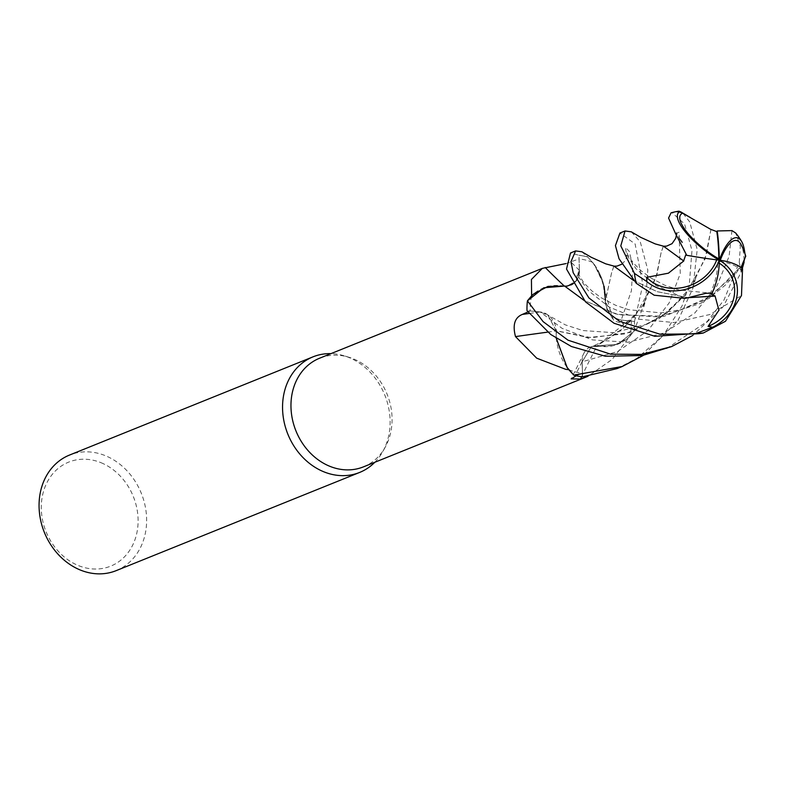 <?xml version="1.0" encoding="UTF-8"?>
<svg xmlns="http://www.w3.org/2000/svg" width="785" height="785" viewBox="0 0 785 785"><rect width="100%" height="100%" fill="white"/><g stroke="black" fill="none" stroke-linecap="round" stroke-linejoin="round"><path stroke-width="0.59" stroke-dasharray="3.92 2.94" d="M363.435 466.869A58.581 49.131 68 0 0 385.209 447.234A58.581 49.131 68 0 0 355.468 359.756A58.581 49.131 68 0 0 348.913 357.253A58.581 49.131 68 0 0 319.603 358.215M527.932 311.949L530.218 310.938L540.296 312.047L547.802 315.011L556.163 330.799L556.241 338.266M531.622 295.837A58.581 49.131 68 0 0 530.218 310.938L540.306 312.057L547.832 315.03L556.163 330.799M565.848 263.613L579.085 258.913L579.34 270.295C578.702 280.696 573.756 285.976 564.493 286.123C573.756 285.976 578.702 280.696 579.33 270.285L576.004 281.118L567.015 286.123M592.704 262.376L600.496 275.368L610.249 309.908A1055.06 241.701 151.1 0 1 605.235 301.097A49.583 41.585 68 0 0 600.368 275.103A49.583 41.585 68 0 0 594.481 264.741A49.583 41.585 68 0 0 592.704 262.376A58.581 49.131 68 0 0 592.675 262.367A58.581 49.131 68 0 0 579.085 258.913L579.33 270.285L578.977 255.272L570.489 252.986M374.788 462.296A62.319 52.271 68 0 0 382.805 451.542A62.319 52.271 68 0 0 351.17 358.48A62.319 52.271 68 0 0 344.193 355.811A62.319 52.271 68 0 0 330.956 353.642M116.16 570.646A62.319 52.271 68 0 0 146.442 515.156A62.319 52.271 68 0 0 107.682 456.693A62.319 52.271 68 0 0 69.531 455.055M103.051 463.582A56.088 47.041 68 0 0 43.165 492.656A56.088 47.041 68 0 0 76.341 564.67A56.088 47.041 68 0 0 136.227 535.586A56.088 47.041 68 0 0 103.051 463.582M603.655 284.366L594.353 264.565L587.788 257.038A62.26 52.212 68 0 0 578.977 255.331A62.26 52.212 68 0 1 587.788 257.038L594.481 264.741L603.047 282.207L605.343 301.293L611.584 272.935L613.821 266.125L618.551 269.392M710.965 229.406L705.018 259.138L685.501 294.63L659.341 318.524L625.154 333.91L588.23 337.491L556.212 330.809L547.832 315.03L540.306 312.057L527.049 310.625A62.26 52.212 68 0 1 527.481 300.763A62.26 52.212 68 0 0 527.049 310.625L527 310.625M710.965 229.348L706.363 254.762L692.085 285.74L666.347 313.568L630.797 332.32L591.497 337.727L556.31 330.75L556.28 338.286L556.114 330.828M564.229 285.995A1055.06 328.228 69.6 0 0 564.474 286.221A17.918 15.023 68 0 0 579.418 270.315L579.085 258.913M564.474 286.221A49.583 41.585 68 0 0 533.506 294.061M547.616 332.143A1055.06 212.244 -12.5 0 1 556.271 330.995A17.918 15.023 68 0 0 540.296 311.959L530.218 310.938M556.271 330.995A49.583 41.585 68 0 0 567.025 367.341M581.636 376.712A1055.06 782.174 -109.8 0 1 597.032 345.861A17.918 15.023 68 0 0 583.971 353.122A17.918 15.023 68 0 0 582.087 361.777L582.421 373.169L582.166 361.797L591.311 346.685L613.546 345.675L628 338.021A49.583 41.585 68 0 0 629.884 336.284L612.202 359.373L588.102 376.211M576.249 375.76L582.421 373.169L582.529 376.751L582.205 361.787L591.37 346.666L596.875 345.95M597.032 345.861A49.583 41.585 68 0 0 628 338.021L629.884 336.255A58.581 49.131 68 0 0 629.884 336.255A58.581 49.131 68 0 0 631.287 321.143L621.21 320.123A1050.153 240.583 151.1 0 0 623.388 324.028L631.287 321.143M568.84 369.715A58.581 49.131 68 0 0 582.421 373.169M668.329 249.718L663.266 246.186L661.029 252.986L655.799 278.381L636.066 314.559L596.924 345.93L591.37 346.666L582.205 361.787L582.529 376.751A62.26 52.212 68 0 1 573.717 375.044A62.26 52.212 68 0 0 582.529 376.751L582.539 376.81M605.235 301.097A17.918 15.023 68 0 0 607.148 309.182A17.918 15.023 68 0 0 621.21 320.123M610.249 309.908L613.644 320.565L623.388 324.028M631.356 231.85L640.275 241.858L647.811 269.971L645.721 299.428L634.025 331.319L617.746 344.301L596.855 345.802L617.736 344.301L634.025 331.319L629.884 336.255M634.094 331.231A62.319 52.261 68 0 0 634.506 321.467L621.229 320.015L634.457 321.457A62.26 52.212 68 0 1 634.025 331.319A62.26 52.212 68 0 0 634.457 321.457L621.21 320.035C611.809 318.003 606.511 311.635 605.323 300.92M663.364 246.137L661.048 252.868L656.917 274.691L642.66 305.659L623.212 328.258L596.914 346.018M569.429 289.596L564.631 286.132M621.229 320.015C611.927 318.003 606.638 311.704 605.353 301.126C606.638 311.704 611.927 318.003 621.229 320.015L631.405 290.842L632.847 266.4L629.217 251.21L625.449 247.481L626.509 254.536L636.164 268.98L655.995 285.534L685.04 298.418M581.901 251.789L587.788 257.038L594.353 264.565L603.017 282.08L605.392 301.254M613.919 266.086L611.593 272.827L605.441 300.37M604.156 286.456L603.665 284.396M617.118 368.577L637.194 358.156L663.178 335.538L682.037 305.983L689.279 284.67L691.987 250.503L684.569 223.99L672.195 212.755L671.067 212.833M683.097 213.491L689.721 221.91L697.217 249.532L692.89 288.33L677.828 320.829L643.455 355.34M634.506 321.467L642.856 284.641L635.114 243.939L619.934 233.037M587.69 256.95A62.319 52.261 68 0 0 578.977 255.272M744.857 253.369A44.068 14.562 -78.7 0 1 745.171 257.617L744.101 261.984M742.296 268.539L741.099 272.297L723.073 306.837L692.9 335.391M666.563 348.628L707.167 321.516L723.966 300.076L739.254 262.435L740.343 246.274L735.692 233.017M720.247 260.296A41.173 13.6 101.3 0 0 719.933 261.15A41.173 13.6 101.3 0 0 719.825 261.444L719.256 260.169L717.696 262.2A56.02 42.518 105.1 0 1 717.667 263.848A56.02 42.518 105.1 0 1 710.239 293.345M719.237 263.132A41.173 36.012 163.8 0 0 717.971 262.357A41.173 36.012 163.8 0 0 717.696 262.2M719.825 261.444A56.02 28.574 -12.8 0 1 721.248 261.66A56.02 28.574 -12.8 0 1 741.325 270.02L741.521 267.94M745.75 256.214L741.511 265.83L709.228 298.349L664.257 316.247L618.59 314.795L584.246 300.527M745.171 257.617L744.101 262.249A41.173 13.6 101.3 0 0 740.962 244.41M719.256 260.169L716.774 259.678A56.02 4.641 -170.4 0 1 715.272 259.492A56.02 4.641 -170.4 0 1 685.707 254.958M742.551 268.745L741.325 270.02M687.964 297.711L657.074 291.667L633.701 280.588M633.632 280.51L657.32 291.706L688.151 297.662M742.306 264.506L734.946 274.671L701.339 303.138L658.87 316.963L616.578 314.275L584.168 300.449M742.208 264.761L741.511 265.83M579.418 270.315A1050.153 326.707 69.6 0 1 570.931 262.072M540.296 311.959A1050.153 211.253 -12.5 0 0 529.051 313.49M582.087 361.777A1050.153 778.543 -109.8 0 0 574.797 376.378M675.502 233.537L679.084 232.242L680.281 273.592L669.154 302.922L647.821 330.691L617.648 351.523L582.166 361.797M731.963 230.604L729.079 256.371L716.98 285.809L694.696 313.127L663.825 333.066L628.118 342.221L592.557 339.915L562.07 328.346L540.296 312.047M579.33 270.285L577.583 275.623L588.181 290.509L608.983 306.955L638.764 319.201L674.05 322.537L709.974 314.5L741.491 295.484M680.723 211.862A62.319 52.271 68 0 0 672.195 212.755M741.099 272.297A62.319 52.271 68 0 0 739.254 262.435M717.667 263.848A60.16 26.17 -70 0 0 717.971 262.357M721.248 261.66A60.16 19.723 -169.7 0 0 719.933 261.15M715.272 259.492A60.16 19.723 10.3 0 1 716.146 259.786M348.913 357.253L344.193 355.811M583.971 353.122L571.156 378.9M607.148 309.182L613.644 320.565M636.066 314.559C626.047 326.266 615.989 336.794 591.37 346.666L591.311 346.685M685.501 294.63L668.212 311.596L647.164 324.146L613.752 332.673L582.872 330.554L565.239 324.833L547.802 315.011M385.209 447.234L382.805 451.542M676.474 234.725L676.405 232.615L679.702 238.954M642.66 305.659C647.537 297.181 645.456 299.36 646.271 298.006L643.435 308.299M692.89 288.33L695.745 277.988L692.085 285.74M734.946 274.671L725.154 285.259L712.044 295.68L681.174 309.633L661.039 312.872L628.746 309.712L615.636 305.286L601.045 297.672L591.792 290.842L583.775 282.796L577.524 272.532L576.769 278.332L575.474 280.932L572.353 284.17M621.798 264.221L624.88 261.042L626.234 258.343L626.96 252.574L627.764 254.85L633.269 262.897L640.923 270.629L651.128 278.135L664.63 285.161L678.878 289.95L708.884 293.011"/><path stroke-width="1.18" d="M584.246 300.527L564.601 286.064L547.959 286.407L533.506 294.061A49.583 41.585 68 0 0 531.622 295.798L531.425 279.48L542.356 268.362L319.603 358.215A58.581 49.131 68 0 0 291.137 410.378A58.581 49.131 68 0 0 327.571 465.328A58.581 49.131 68 0 0 363.435 466.869L586.189 377.016L580.547 379.027L571.156 378.9L576.249 375.76M556.241 338.266L567.025 367.341A49.583 41.585 68 0 0 568.801 369.706L565.642 369.303L536.714 358.186L515.5 336.598C512.438 324.941 514.715 317.542 522.339 314.422L527.932 311.949M533.506 294.061L531.622 295.827A58.581 49.131 68 0 0 531.622 295.837A58.581 49.131 68 0 1 531.622 295.798M542.356 268.362L565.848 263.613M330.956 353.642A62.319 52.271 68 0 0 313.019 356.841A62.319 52.271 68 0 0 282.737 412.341A62.319 52.271 68 0 0 321.497 470.794A62.319 52.271 68 0 0 359.648 472.433A62.319 52.271 68 0 0 374.788 462.296M313.019 356.841L69.531 455.055A62.319 52.271 68 0 0 39.25 510.554A62.319 52.271 68 0 0 78.009 569.017A62.319 52.271 68 0 0 116.16 570.646L359.648 472.433M692.9 335.391L671.685 346.558L641.473 354.378L610.602 354.172L568.036 340.199L543.112 321.634L527.422 300.861L543.789 287.771L564.601 286.074L543.789 287.771L527.481 300.763L531.622 295.827M643.455 355.34L622.24 366.507L573.815 375.132L567.163 367.508L556.28 338.286L567.163 367.508L573.717 375.044L568.831 369.715A58.581 49.131 68 0 0 568.84 369.715A58.581 49.131 68 0 1 568.801 369.706M564.229 285.995A1055.06 328.228 69.6 0 1 545.212 267.479M567.064 286.113L564.808 286.142M547.616 332.143A1055.06 212.244 -12.5 0 0 515.5 336.598M567.025 367.341L568.831 369.715M581.636 376.712A1055.06 782.174 -109.8 0 0 580.547 379.027M588.102 376.211L586.189 377.016M605.441 300.37L604.156 286.456M678.966 211.175A62.319 62.319 0 0 0 671.067 212.833L668.565 218.063L675.512 233.537L686.747 255.311A58.296 4.828 9.6 0 0 719.256 260.169A44.068 14.562 -78.7 0 1 741.629 241.495A62.319 62.319 0 0 0 735.692 233.017L731.963 230.604L717.186 230.967A58.296 9.675 91.5 0 1 719.256 260.169A44.068 38.544 -16.2 0 1 712.623 327.247L694.833 333.88L660.048 334.233L619.434 321.291L588.907 297.917L573.187 272.709L570.97 261.66L575.611 250.915L570.489 252.986L566.515 269.039L585.394 301.764L614.086 323.273L654.886 336.314L703.36 332.987L725.497 321.261L741.491 295.484L742.551 268.745A58.296 29.742 167.2 0 0 719.256 260.169A44.068 37.709 155.9 0 1 646.791 281.511L634.457 273.445L620.788 245.862L625.056 230.967L619.934 233.037L615.43 245.587L619.051 258.785L636.301 283.307L654.14 295.199L685.04 298.418L705.803 293.335L712.103 293.099A58.296 44.245 -74.9 0 0 719.256 260.169A44.068 13.718 -142.5 0 1 679.329 211.881L678.966 211.175L680.723 211.862L683.097 213.491M527.422 300.861A62.319 52.261 68 0 0 527 310.625L550.756 334.498L571.421 346.519L605.441 356.262L642.473 355.517L671.685 346.558M625.056 230.967L631.356 231.85L640.786 237.384L655.2 243.899L663.364 246.137L668.329 249.718M575.611 250.915L581.901 251.789L591.262 257.294L605.755 263.848L613.919 266.086L633.632 280.51M741.629 241.495A44.068 14.562 -78.7 0 1 744.857 253.369M744.101 261.984L742.296 268.539M712.103 293.099L710.239 293.345L714.968 296.014L688.151 297.662M715.037 295.896L718.923 310.222L708.07 326.383A41.173 36.012 163.8 0 0 734.152 296.347A41.173 36.012 163.8 0 0 719.237 263.132M741.521 267.94L742.306 264.506M742.227 264.427L745.75 256.214A60.16 60.16 0 0 0 740.962 244.41A41.173 13.6 101.3 0 0 720.247 260.296M742.345 268.362L744.101 262.249A41.173 13.6 101.3 0 0 744.101 262.239M719.256 260.169L718.893 258.922A56.02 9.302 -88.5 0 0 718.854 257.294A56.02 9.302 -88.5 0 0 716.793 231.634L710.974 229.406M710.984 229.514L682.724 213.206A41.173 12.815 37.5 0 0 686.649 231.801A41.173 12.815 37.5 0 0 718.618 258.765A41.173 12.815 37.5 0 0 718.893 258.922M686.747 255.311L685.707 254.958L683.637 260.905L668.712 250.023M683.804 260.944L668.408 273.19L646.693 277.34A41.173 35.237 -24.1 0 0 685.03 287.016A41.173 35.237 -24.1 0 0 716.666 259.963A41.173 35.237 -24.1 0 0 716.705 259.855M573.815 375.132A62.319 52.261 68 0 0 582.539 376.81L617.118 368.577L622.24 366.507M717.186 230.967L716.793 231.634M708.07 326.383L712.623 327.247M714.929 296.092L687.964 297.711M633.701 280.588L619.159 269.893M618.551 269.392L619.267 269.971M646.693 277.34L646.791 281.511M683.549 260.885L668.614 249.944M682.724 213.206L679.329 211.881M584.168 300.449L569.429 289.596M529.051 313.49A1050.153 211.253 -12.5 0 0 522.339 314.422M634.457 273.445A62.319 52.271 68 0 0 636.301 283.307M718.854 257.294A60.16 26.17 110 0 1 718.618 258.765M716.146 259.786A60.16 19.723 10.3 0 1 716.666 259.963M694.833 333.88A62.319 52.271 68 0 0 703.36 332.987M663.629 246.225L666.553 246.147L672.048 243.664L675.699 238.355L676.474 234.725M679.702 238.954L682.204 242.31M690.329 217.494L680.811 211.901M572.353 284.17L567.035 286.113M614.174 266.164L616.981 266.115L621.798 264.221M708.884 293.011L709.522 292.982"/></g></svg>

